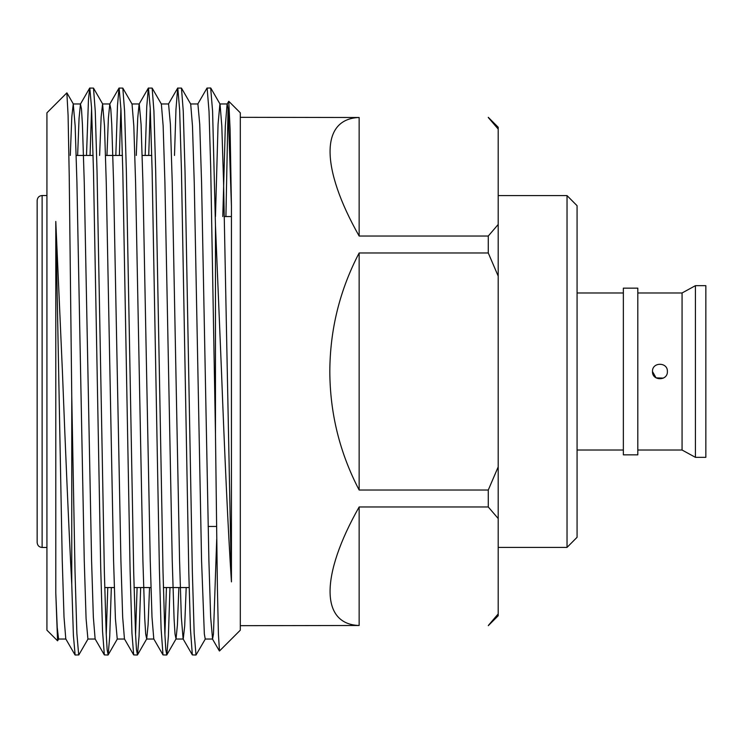 <?xml version="1.0" encoding="UTF-8"?>
<svg xmlns="http://www.w3.org/2000/svg" width="743" height="743" viewBox="0 0 743 743"><rect width="100%" height="100%" fill="white"/><g stroke="black" fill="none" stroke-linecap="round" stroke-linejoin="round"><path stroke-width="1.11" d="M42.119 547.47C39.128 547.21 37.475 545.548 37.15 542.511L37.15 200.489C37.475 197.452 39.128 195.79 42.119 195.53L42.119 547.47L46.93 547.47M90.061 155.445L91.584 108.367M86.504 155.445L88.454 99.933L89.68 88.092L93.488 88.092L95.262 111.134L97.027 171.029L104.364 571.971L106.193 633.435L107.141 649.67L108.153 654.908L109.732 636.333L111.329 587.555M89.801 87.99L91.556 107.726L93.497 171.902L100.704 567.438L102.534 631.058L104.345 654.908L108.032 655.01M197.768 104.066L207 88.092L210.678 87.99L212.582 111.134L215.47 225.435L215.47 433.847L217.42 588.67L218.414 634.15L219.473 651.007L240.305 630.185L240.305 112.815L228.77 101.289L230.107 129.496L231.435 206.201L231.435 581.88C228.24 533.437 224.618 453.834 221.488 371.5L215.47 225.435M207.121 87.99L209.034 111.534L210.696 167.333L215.47 433.847M174.494 155.445L175.961 109.518L177.67 88.092L181.468 88.092L183.252 111.134L185.016 171.029L192.353 571.971L194.183 633.435L196.013 655.01L205.365 638.934M177.8 87.99L179.648 110.029L181.459 170.936L188.815 572.992L190.422 628.624L192.335 654.908L196.013 655.01M148.721 155.445L150.244 108.385M145.164 155.445L146.761 106.555L148.34 88.092L152.148 88.092L153.922 111.134L155.686 171.029L163.023 571.971L164.853 633.435L165.8 649.67L166.803 654.908L168.382 636.333L169.989 587.555M148.47 87.99L150.244 108.329L152.129 170.964L159.392 568.804L161.092 628.606L163.005 654.908L166.683 655.01M119.391 155.445L120.914 108.394M115.834 155.445L117.468 105.785L119.01 88.092L122.818 88.092L124.592 111.134L126.356 171.029L133.694 571.971L135.523 633.435L136.471 649.67L137.483 654.908L139.062 636.333L140.659 587.555M119.131 87.99L120.988 110.01L122.809 171.503L130.109 570.531L131.957 633.277L133.675 654.908L137.353 655.01M164.909 634.615L166.432 587.555M135.579 634.606L137.102 587.555M106.249 634.624L107.772 587.555M225.918 216.547L228.064 108.413M222.798 216.547L225.324 125.883L227.098 104.066L228.77 101.289M58.716 638.934L57.564 640.819L46.93 630.185L46.93 112.815L66.861 92.884L68.096 115.453L69.229 176.035L71.755 396.112L71.755 584.304L73.399 635.451L75.136 655.01L78.823 654.908L88.045 638.934M57.564 640.819L55.79 593.007L55.79 221.451L62.412 371.5C65.44 450.564 68.904 530.456 71.755 584.304M652.484 371.5C652.038 361.887 667.827 361.897 667.39 371.5C667.846 381.085 652.038 381.122 652.484 371.5L656.06 377.853L663.341 378.122M695.411 285.674L695.411 457.326L705.85 457.326L705.85 285.674L695.411 285.674L682.065 292.974L682.065 450.026L695.411 457.326M623.358 288.154L623.358 454.846L637.81 454.846L637.81 288.154L623.358 288.154M577.07 205.7L577.07 537.3L567.03 547.396L567.03 195.604L577.07 205.7M240.305 625.68L359.148 625.495C320.372 624.306 320.372 575.305 359.148 506.967L488.272 506.967L488.272 490.027L359.148 490.027C339.755 452.896 329.985 413.387 329.818 371.5C329.985 329.613 339.755 290.104 359.148 252.973L488.272 252.973L488.272 236.033L359.148 236.033C320.372 167.695 320.372 118.694 359.148 117.505L240.305 117.32M488.272 117.32L498.2 127.248L498.2 615.752L488.272 625.68M488.309 117.543L498.2 129.078M498.2 613.922L488.653 625.086M488.272 506.967L498.2 518.54M498.2 466.892L488.272 490.027M488.272 252.973L498.2 276.108M498.2 224.46L488.272 236.033M71.755 396.112L75.034 571.971L76.863 633.435L78.702 655.01M55.79 593.007L57.22 627.445L58.586 639.045L65.923 639.045M70.288 155.445L71.802 116.985L73.251 103.955L75.154 125.883L76.919 182.314L84.256 560.686L86.086 618.678L87.915 639.045L95.253 639.045M99.618 155.445L101.132 116.985L102.58 103.955L104.484 125.883L106.249 182.314L113.577 560.686L115.416 618.678L117.245 639.045L124.583 639.045M122.818 88.092L132.04 104.066L133.814 125.883L135.579 182.314L142.907 560.686L144.746 618.678L145.684 634.002L146.705 638.934L148.098 624.742L149.538 587.555M152.148 88.092L161.37 104.066L163.144 125.883L164.909 182.314L172.237 560.686L174.076 618.678L175.014 634.002L176.035 638.934L177.428 624.742L178.868 587.555M181.468 88.092L190.7 104.066L192.474 125.883L194.239 182.314L201.567 560.686L204.344 634.002L205.235 639.045L212.563 639.045L213.455 634.002L216.715 539.214M215.47 216.547L218.061 124.322L219.9 103.955L227.228 103.955L228.12 108.998L231.435 206.201M210.798 88.092L220.03 104.066L221.804 125.883L223.569 182.314L231.435 581.88M55.79 221.451L62.254 560.686L64.019 617.117L65.793 638.934L75.015 654.908M77.625 155.445L79.064 118.258L80.458 104.066L81.479 108.998L82.417 124.322L84.256 182.314L91.584 560.686L93.349 617.117L95.123 638.934L104.345 654.908M106.955 155.445L108.385 118.258L109.788 104.066L110.8 108.998L111.747 124.322L113.577 182.314L120.914 560.686L122.669 617.117L124.453 638.934L133.675 654.908M136.285 155.445L137.715 118.258L139.117 104.066L148.34 88.092M131.91 103.955L139.247 103.955L141.077 124.322L142.907 182.314L150.244 560.686L151.999 617.117L153.782 638.934L163.005 654.908M161.24 103.955L168.568 103.955L170.407 124.322L172.237 182.314L179.574 560.686L181.329 617.117L183.112 638.934L192.335 654.908M175.905 639.045L183.233 639.045L184.691 626.015L186.196 587.555M190.57 103.955L197.898 103.955L199.737 124.322L201.567 182.314L208.904 560.686L210.659 617.117L212.563 639.045M359.148 117.505L359.148 236.033M359.148 252.973L359.148 490.027M359.148 506.967L359.148 625.495M42.119 195.53L46.93 195.53M189.159 587.555L163.386 587.555M150.94 587.555L134.056 587.555M114.283 587.555L104.726 587.555M208.133 526.453L216.557 526.453M577.07 292.974L623.358 292.974M498.2 195.604L567.03 195.604M637.81 292.974L682.065 292.974M637.81 450.026L682.065 450.026M498.2 547.396L567.03 547.396M577.07 450.026L623.358 450.026M224.33 216.547L231.435 216.547M151.767 155.445L142.21 155.445M122.437 155.445L105.543 155.445M93.107 155.445L76.213 155.445M93.488 88.092L102.71 104.066M108.153 654.908L117.375 638.934M137.483 654.908L146.705 638.934M166.803 654.908L176.035 638.934M73.381 104.066L66.944 92.912M73.251 103.955L80.588 103.955M102.58 103.955L109.918 103.955M146.575 639.045L153.912 639.045M80.458 104.066L89.68 88.092M109.788 104.066L119.01 88.092M168.447 104.066L177.67 88.092M212.433 638.934L219.399 650.979"/></g></svg>
